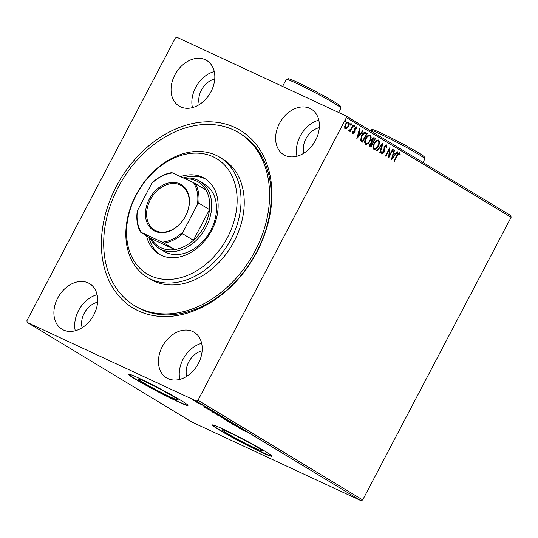 <?xml version="1.0" encoding="UTF-8"?>
<svg xmlns="http://www.w3.org/2000/svg" width="538" height="538" viewBox="0 0 538 538"><rect width="100%" height="100%" fill="white"/><g stroke="black" fill="none" stroke-linecap="round" stroke-linejoin="round"><path stroke-width="0.81" d="M234.803 127.432A103.767 77.364 121.2 0 1 256.976 251.885A103.767 77.364 121.2 0 1 138.474 310.917A103.767 77.364 121.2 0 1 116.309 186.464A103.767 77.364 121.2 0 1 234.803 127.432M134.379 305.557L135.98 306.526A100.962 75.273 -58.8 0 0 141.38 309.404A100.962 75.273 -58.8 0 0 254.709 255.563A100.962 75.273 -58.8 0 0 240.499 133.754L238.906 132.792A100.962 75.273 121.2 0 1 231.992 282.672A100.962 75.273 121.2 0 1 134.379 305.557A100.962 75.273 121.2 0 1 141.286 155.677A100.962 75.273 121.2 0 1 238.906 132.792M255.187 448.167A22.677 1.224 -152.3 0 0 262.329 450.891A22.677 1.224 -152.3 0 0 250.99 443.668A22.677 1.224 -152.3 0 0 229.322 432.525A22.677 1.224 -152.3 0 0 222.181 429.808A22.677 1.224 -152.3 0 0 233.519 437.024A22.677 1.224 -152.3 0 0 255.187 448.167M171.225 397.374A22.677 1.224 -152.3 0 0 178.374 400.097A22.677 1.224 -152.3 0 0 167.029 392.875A22.677 1.224 -152.3 0 0 145.368 381.731A22.677 1.224 -152.3 0 0 138.219 379.014A22.677 1.224 -152.3 0 0 149.564 386.23A22.677 1.224 -152.3 0 0 171.225 397.374M177.358 401.415A33.652 1.822 -152.3 0 0 187.964 405.444A33.652 1.822 -152.3 0 0 171.131 394.731A33.652 1.822 -152.3 0 0 138.979 378.194A33.652 1.822 -152.3 0 0 128.367 374.159A33.652 1.822 -152.3 0 0 145.206 384.872A33.652 1.822 -152.3 0 0 177.358 401.415M128.521 374.078A33.652 1.822 -152.3 0 0 146.376 385.201A33.652 1.822 -152.3 0 0 177.486 401.166A33.652 1.822 -152.3 0 0 187.944 405.275M261.313 452.202A33.652 1.822 -152.3 0 0 271.925 456.237A33.652 1.822 -152.3 0 0 255.086 445.525A33.652 1.822 -152.3 0 0 222.934 428.988A33.652 1.822 -152.3 0 0 212.328 424.953A33.652 1.822 -152.3 0 0 229.161 435.666A33.652 1.822 -152.3 0 0 261.313 452.202M212.483 424.872A33.652 1.822 -152.3 0 0 230.338 435.995A33.652 1.822 -152.3 0 0 261.448 451.96A33.652 1.822 -152.3 0 0 271.898 456.069M63.417 329.996A26.644 19.866 -58.8 0 0 93.33 315.786A26.644 19.866 -58.8 0 0 89.577 283.64A26.644 19.866 -58.8 0 0 88.151 282.887A26.644 19.866 -58.8 0 0 58.245 297.09A26.644 19.866 -58.8 0 0 61.998 329.236A26.644 19.866 -58.8 0 0 63.417 329.996M285.127 155.462A26.644 19.866 -58.8 0 0 315.033 141.259A26.644 19.866 -58.8 0 0 311.287 109.113A26.644 19.866 -58.8 0 0 309.861 108.353A26.644 19.866 -58.8 0 0 279.955 122.556A26.644 19.866 -58.8 0 0 283.701 154.702A26.644 19.866 -58.8 0 0 285.127 155.462M180.58 106.84A26.644 19.866 -58.8 0 0 210.486 92.63A26.644 19.866 -58.8 0 0 206.74 60.491A26.644 19.866 -58.8 0 0 205.314 59.731A26.644 19.866 -58.8 0 0 175.401 73.935A26.644 19.866 -58.8 0 0 179.154 106.08A26.644 19.866 -58.8 0 0 180.58 106.84M167.97 378.618A26.644 19.866 -58.8 0 0 197.876 364.408A26.644 19.866 -58.8 0 0 194.131 332.269A26.644 19.866 -58.8 0 0 192.705 331.509A26.644 19.866 -58.8 0 0 162.792 345.712A26.644 19.866 -58.8 0 0 166.545 377.858A26.644 19.866 -58.8 0 0 167.97 378.618M346.923 128.333L345.208 128.683L344.596 126.934L345.362 124.433C346.297 122.624 347.393 121.857 348.651 122.119C349.518 123.141 349.478 124.547 348.516 126.343L346.923 128.333L344.824 128.508M353.473 125.186L350.144 131.528L349.713 131.265L350.204 130.331L348.906 130.922L348.698 130.505L350.715 129.187L353.042 124.924L353.473 125.186L353.096 125.004L349.787 131.306M356.237 127.735L355.174 128.434L354.764 132.274L353.069 133.444L352.713 132.039L353.251 131.642L353.473 132.657L354.32 132.045L354.724 128.205L356.593 126.921L357.03 128.32L356.472 128.757L356.183 127.708M365.436 132.476L367.178 133.478L362.625 142.153L360.608 140.519L361.516 135.623C362.767 133.081 364.219 132.099 365.88 132.691L365.632 132.556M375.504 138.508L370.951 147.19L370.157 146.713C369.337 146.128 369.283 145.152 369.996 143.781L371.489 142.254L371.771 139.497C372.531 138.071 373.399 137.513 374.387 137.836L375.504 138.508L375.127 138.333L370.588 146.975M383.043 143.068L380.279 152.832L379.808 152.55L381.906 145.146L377.084 150.902L376.62 150.62L382.962 143.034M392.801 148.972L393.231 149.234L388.671 157.91L389.277 149.746L385.874 156.222L385.443 155.959L390.003 147.278L389.411 155.428L392.801 148.972M399.149 153.693L397.374 155.569L394.341 161.339L393.91 161.084L396.99 155.22C397.643 153.538 398.517 152.731 399.606 152.799L400.137 154.44L399.573 154.978L399.088 153.666M27.203 322.403L26.9 320.722L175.301 38.063L176.901 37.263L346.082 115.946L510.797 215.597L511.1 217.278L362.699 499.936L361.099 500.737L191.918 422.054L27.203 322.403L196.377 401.086L197.977 400.285L362.699 499.936M511.1 217.278L346.385 117.627L197.977 400.285M391.402 159.564L394.092 149.752L394.562 150.041L393.675 153.169L395.248 154.117L397.279 151.689L397.75 151.972L391.402 159.564M386.271 145.906L384.717 146.901L383.95 152.678L381.886 154.103L381.576 151.978L382.195 151.649L382.363 153.216L383.5 152.456L384.293 146.625L386.708 144.998L386.97 147.654L386.392 147.883L386.163 145.852M381.812 151.474L382.061 153.074M378.416 145.939C377.145 148.434 375.632 149.537 373.876 149.255C372.673 147.822 372.747 145.859 374.085 143.377C375.363 140.882 376.876 139.793 378.631 140.109C379.801 141.534 379.734 143.478 378.416 145.939L378.032 145.764C376.768 148.253 375.255 149.362 373.493 149.073M370.09 140.902C368.819 143.397 367.306 144.5 365.551 144.218C364.347 142.785 364.421 140.828 365.759 138.34C367.037 135.845 368.55 134.756 370.305 135.072C371.482 136.497 371.408 138.441 370.09 140.902L369.707 140.727C368.443 143.222 366.929 144.325 365.168 144.036M356.815 138.636L359.505 128.831L359.969 129.113L359.088 132.24L360.662 133.195L362.693 130.761L363.163 131.043L356.815 138.636M354.515 126.618L353.782 127.129L353.802 126.188L354.535 125.677L354.515 126.618L353.399 126.948M351.22 124.621L350.48 125.132L350.5 124.191L351.24 123.686L351.22 124.621L350.097 124.951M345.833 121.366L345.093 121.87L345.12 120.936L345.853 120.425L345.833 121.366L344.717 121.696M198.078 402.363L193.048 400.023L198.562 402.713M193.135 399.862L192.685 399.694M202.873 405.282L196.585 402.142L202.873 405.282M208.031 409.183L216.579 413.574L207.903 409.176M219.8 415.921L224.904 418.604L217.46 415.033C216.659 414.542 216.78 414.536 217.816 415.02L219.645 415.887M217.534 414.892L217.46 415.033C216.659 414.542 216.78 414.536 217.816 415.02M232.436 423.164L227.581 421.16L230.795 422.397L223.922 418.941L232.436 423.164M242.201 429.068L232.746 424.28L242.201 429.068M246.068 431.725L241.212 429.405L246.095 431.678M361.099 500.737L196.377 401.086M238.704 427.885L243.492 429.849L247.15 432.068L238.704 427.885M236.162 425.39L229.134 422.122L236.047 425.323M221.239 417.044L221.125 417.273C220.049 416.567 220.486 416.668 222.436 417.582L228.085 420.508C229.121 421.193 228.69 421.093 226.774 420.198L220.466 416.802M228.085 420.508L228.717 420.965M212.92 412.007L212.799 412.236C211.723 411.53 212.167 411.637 214.111 412.545L219.76 415.47C220.802 416.156 220.365 416.056 218.448 415.161L212.14 411.765M219.76 415.47L220.392 415.928M204.117 406.963L208.899 408.927L212.564 411.14L204.117 406.963M97.586 302.215A18.231 13.591 -58.8 0 0 82.166 327.709M319.296 127.681A18.231 13.591 -58.8 0 0 303.869 153.182M214.749 79.059A18.231 13.591 -58.8 0 0 199.322 104.56M202.14 350.837A18.231 13.591 -58.8 0 0 186.713 376.331M346.385 117.627L346.082 115.946M201.642 343.318A26.644 19.866 -58.8 0 0 179.82 379.384M214.252 71.541A26.644 19.866 -58.8 0 0 192.429 107.607M318.799 120.162A26.644 19.866 -58.8 0 0 296.976 156.228M97.096 294.696A26.644 19.866 -58.8 0 0 75.273 330.762M241.905 429.284L240.271 428.611L243.109 430.017L241.939 429.21M222.866 417.838C221.326 417.118 220.963 417.031 221.784 417.582L227.413 420.198L222.887 417.791M221.555 416.721L221.293 417.219L221.784 417.582M227.446 420.138L227.91 420.555L228.173 420.064M218.058 415.302L220.634 416.56L218.287 415.242M221.098 416.748L223.795 418.033L221.098 416.748M221.031 416.466L220.493 416.372M214.541 412.801C213.001 412.081 212.638 412 213.458 412.545L219.087 415.161L214.568 412.76M213.23 411.684L212.974 412.182L213.458 412.545M219.121 415.101L219.585 415.524L219.847 415.027M210.176 410.534L215.469 412.996L210.176 410.534M209.006 409.102L208.845 409.7M207.312 408.362L205.684 407.683L208.522 409.088L207.352 408.288M194.433 400.507L197.48 402.088L194.46 400.467M193.593 399.579L193.646 400.306M197.513 402.034L197.816 402.33L198.078 401.839M398.766 153.518L396.997 155.395L393.984 161.124M399.23 152.624L400.137 154.44M394.078 149.799L394.562 150.041M394.179 149.86L393.291 152.994L393.675 153.169M393.291 152.994L395.248 154.117M397.252 151.723L397.75 151.972M397.374 151.79L391.543 158.757M393.392 154.171L393.009 153.996L392.088 157.271L392.464 157.446L394.596 154.897L393.392 154.171L392.464 157.446M392.78 149.013L393.231 149.234M392.848 149.06L388.651 157.056M385.517 156L388.893 149.571L389.277 149.746M389.653 147.943L389.028 155.253L389.411 155.428M386.324 144.816L386.97 147.654M385.894 145.724L384.334 146.726L384.717 146.901M384.334 146.726L384.031 147.661L384.408 147.836M384.031 147.661L384.045 151.05L384.421 151.225M384.045 151.05L383.574 152.503L383.95 152.678M383.574 152.503L381.509 153.922M382.444 143.653L379.909 152.61M376.735 150.694L381.523 144.964L381.906 145.146M378.248 139.934C379.425 141.359 379.351 143.303 378.032 145.764M377.871 140.882L378.174 141.01C376.761 140.741 375.537 141.615 374.515 143.639C373.453 145.61 373.385 147.183 374.32 148.347L374.139 148.266M377.958 140.902L377.797 140.828C376.378 140.566 375.161 141.44 374.139 143.458C373.069 145.435 373.009 147.002 373.944 148.172L374.045 148.226M374.139 143.458L374.515 143.639M373.944 148.172L374.32 148.347C375.746 148.575 376.963 147.688 377.979 145.684C379.041 143.72 379.102 142.16 378.174 141.01M374.092 137.708L375.127 138.333M371.684 141.541L372.915 142.368L374.609 139.14L373.533 138.555L371.825 139.584L371.684 141.541L372.915 142.368M370.057 143.848L370.157 145.59L370.985 146.04L372.444 143.256L371.65 142.846L370.057 143.848L370.985 146.04M370.157 145.59L370.541 145.771M372.229 143.121L370.433 144.023M371.825 139.584L372.202 139.759L372.067 141.716M374.118 138.844L372.202 139.759M369.922 134.897C371.099 136.322 371.025 138.266 369.707 140.727M369.545 135.845L369.855 135.973C368.436 135.704 367.219 136.585 366.19 138.602C365.127 140.573 365.067 142.146 365.995 143.316L365.813 143.229M369.633 135.872L369.471 135.791C368.053 135.529 366.835 136.403 365.813 138.427C364.751 140.398 364.683 141.971 365.618 143.135L365.719 143.195M365.813 138.427L366.19 138.602M365.618 143.135L365.995 143.316C367.42 143.538 368.638 142.651 369.66 140.647C370.716 138.683 370.783 137.123 369.855 135.973M365.504 132.509L367.178 133.478M366.802 133.296L362.269 141.938M365.443 133.646L364.172 133.175L361.563 135.704L360.89 139.665L362.282 140.828L362.659 141.003L366.284 134.103L365.127 133.471M360.89 139.665L362.659 141.003M361.563 135.704L361.946 135.885L361.267 139.84M364.172 133.175L364.556 133.35L361.946 135.885M365.82 133.827L364.556 133.35M359.492 128.878L359.969 129.113M359.592 128.938L358.705 132.066L359.088 132.24M358.705 132.066L360.662 133.195M362.666 130.795L363.163 131.043M362.78 130.868L356.956 137.836M358.806 133.242L358.422 133.068L357.494 136.349L357.878 136.524L360.009 133.975L358.806 133.242L357.878 136.524M352.874 131.467L353.076 132.469M356.217 126.746L357.03 128.32M355.853 127.553L354.791 128.259L355.174 128.434M354.791 128.259L354.576 128.925L354.959 129.1M354.576 128.925L355.073 130.035M354.69 129.853L355.141 131.211M354.757 131.037L354.387 132.099L354.764 132.274M354.387 132.099L352.693 133.263M354.159 125.502L354.139 126.443M348.53 130.747L350.204 130.331M350.857 123.505L350.837 124.446M348.274 121.944C349.142 122.96 349.095 124.372 348.14 126.161L348.516 126.343M348.14 126.161L346.539 128.158M345.309 127.768L345.416 124.507C346.102 123.155 346.916 122.556 347.864 122.725L348.247 122.899C347.299 122.731 346.479 123.33 345.793 124.688L345.692 127.943L345.369 127.788M345.416 124.507L345.793 124.688M345.235 127.728L345.618 127.903C346.58 128.044 347.4 127.432 348.093 126.074L348.247 122.899M345.477 120.25L345.457 121.191M151.608 173.942A67.311 50.182 -58.8 0 0 135.549 263.169A67.311 50.182 -58.8 0 0 212.08 258.603A67.311 50.182 -58.8 0 0 228.139 169.376A67.311 50.182 -58.8 0 0 151.608 173.942M214.938 261.334A70.115 52.273 121.2 0 1 147.15 277.231A70.115 52.273 121.2 0 1 151.945 173.142A70.115 52.273 121.2 0 1 219.733 157.251A70.115 52.273 121.2 0 1 214.938 261.334M159.12 248.415L163.915 251.313A39.261 29.274 -58.8 0 0 201.878 242.416A39.261 29.274 -58.8 0 0 204.568 184.131L199.766 181.225A39.261 29.274 121.2 0 1 205.294 228.596A39.261 29.274 121.2 0 1 161.218 249.531A39.261 29.274 121.2 0 1 159.12 248.415A39.261 29.274 121.2 0 1 149.941 237.823M205.886 179.235A44.17 32.932 -58.8 0 0 183.31 177.917M180.486 176.605A44.17 32.932 121.2 0 1 204.709 178.475A44.17 32.932 121.2 0 1 201.683 244.05A44.17 32.932 121.2 0 1 158.979 254.064A44.17 32.932 121.2 0 1 146.524 235.752M147.15 277.231L150.351 279.161A70.115 52.273 -58.8 0 0 218.132 263.27A70.115 52.273 -58.8 0 0 222.934 159.187L219.733 157.251M148.918 237.204A44.17 32.932 -58.8 0 0 160.196 254.756M179.88 183.882A26.786 19.967 121.2 0 1 185.603 216.007A26.786 19.967 121.2 0 1 155.018 231.246A26.786 19.967 121.2 0 1 149.295 199.121A26.786 19.967 121.2 0 1 179.88 183.882M155.886 230.789A25.945 19.341 -58.8 0 0 185.011 216.955A25.945 19.341 -58.8 0 0 181.36 185.657A25.945 19.341 -58.8 0 0 179.974 184.917A25.945 19.341 -58.8 0 0 150.848 198.751A25.945 19.341 -58.8 0 0 154.5 230.049A25.945 19.341 -58.8 0 0 155.886 230.789M164.063 243.075L162.281 242.181A37.021 27.599 -58.8 0 0 183.102 231.804L182.691 233.795A37.862 28.225 121.2 0 1 164.063 243.075L174.783 249.558A37.862 28.225 -58.8 0 1 161.07 247.81A37.862 28.225 -58.8 0 1 151.265 238.623L174.783 249.558A37.862 28.225 -58.8 0 0 193.404 240.278L209.504 209.612A37.862 28.225 -58.8 0 0 206.02 190.049A37.862 28.225 -58.8 0 0 196.215 180.862A37.862 28.225 -58.8 0 0 185.267 178.831M183.956 178.219A39.261 29.274 121.2 0 1 197.668 180.109A39.261 29.274 121.2 0 1 199.766 181.225M182.691 233.795L193.404 240.278A37.862 28.225 -58.8 0 0 209.504 209.612L198.791 203.129L197.419 204.534A37.021 27.599 -58.8 0 0 193.525 182.671L172.617 172.947A37.021 27.599 -58.8 0 0 151.797 183.324L137.479 210.593A37.021 27.599 -58.8 0 0 141.373 232.456L162.281 242.181M151.797 183.324L153.169 181.911A37.862 28.225 121.2 0 1 171.797 172.631L172.617 172.947M193.525 182.671L195.307 183.566A37.862 28.225 121.2 0 1 198.791 203.129M206.02 190.049L195.307 183.566M141.373 232.456L140.553 232.14A37.862 28.225 121.2 0 1 137.069 212.577L137.479 210.593M151.265 238.623L140.553 232.14M183.102 231.804L197.419 204.534M286.364 79.348L288.254 78.763A29.449 1.594 27.7 0 1 297.453 82.354A29.449 1.594 27.7 0 1 324.952 96.47A29.449 1.594 27.7 0 1 340.325 106.1L340.91 107.99A30.848 1.668 -152.3 0 0 324.811 97.896A30.848 1.668 -152.3 0 0 296.008 83.108A30.848 1.668 -152.3 0 0 286.364 79.348A30.848 1.668 -152.3 0 0 286.283 79.409L282.605 86.423M338.61 112.469L340.91 108.091A30.848 1.668 -152.3 0 0 340.91 107.99M370.326 130.142L372.209 129.557A29.449 1.594 27.7 0 1 381.415 133.148A29.449 1.594 27.7 0 1 408.907 147.264A29.449 1.594 27.7 0 1 424.28 156.894L424.872 158.784A30.848 1.668 -152.3 0 0 408.766 148.69A30.848 1.668 -152.3 0 0 379.962 133.901A30.848 1.668 -152.3 0 0 370.326 130.142A30.848 1.668 -152.3 0 0 370.238 130.203L370.097 130.472M422.989 162.469L424.872 158.885A30.848 1.668 -152.3 0 0 424.872 158.784M396.997 155.395L397.374 155.569M384.018 149.477L384.394 149.651M372.316 142.059L372.7 142.234M362 140.653L362.377 140.835M235.711 425.242L235.967 424.751M229.639 422.303L229.894 421.812M217.715 415.067L217.977 414.569M220.378 416.271L220.641 415.773M201.333 404.932L201.595 404.435M202.967 405.746L203.23 405.255M205.65 407.058L205.913 406.56M203.741 406.082L204.003 405.585"/></g></svg>

